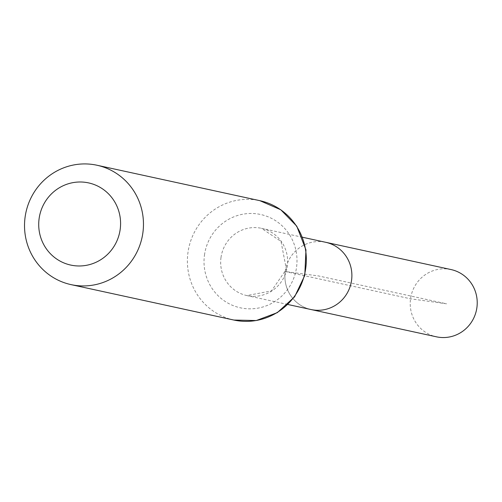 <?xml version="1.0" encoding="UTF-8"?>
<svg xmlns="http://www.w3.org/2000/svg" width="502" height="502" viewBox="0 0 502 502"><rect width="100%" height="100%" fill="white"/><g stroke="black" fill="none" stroke-linecap="round" stroke-linejoin="round"><path stroke-width="0.38" stroke-dasharray="2.51 1.88" d="M285.211 271.526A34.412 33.458 -77.7 0 0 311.071 309.546A34.412 33.458 102.3 0 1 285.694 268.808A34.412 33.458 102.3 0 1 325.704 242.297A34.412 33.458 -77.7 0 0 285.211 271.526L318.387 275.918L446.579 303.81L410.548 298.797L285.211 271.526M451.041 269.561A34.412 33.458 -77.7 0 0 411.025 296.073A34.412 33.458 -77.7 0 0 436.407 336.811M220.993 257.557A34.412 33.458 102.3 0 1 261.486 228.322A34.412 33.458 102.3 0 1 286.862 269.066A34.412 33.458 102.3 0 1 246.852 295.571A34.412 33.458 102.3 0 1 220.993 257.557M233.876 320.05A61.087 59.399 102.3 0 1 187.968 252.562A61.087 59.399 102.3 0 1 259.841 200.668M204.477 255.06A47.746 46.429 102.3 0 1 279.143 223.239A47.746 46.429 102.3 0 1 267.917 305.166A47.746 46.429 102.3 0 1 204.477 255.06M302.493 237.245L261.486 228.322L281.013 241.418L286.36 269.26L271.475 290.903L246.852 295.571L287.866 304.494"/><path stroke-width="0.75" d="M287.866 304.494L311.071 309.546A34.412 33.458 -77.7 0 0 351.08 283.034A34.412 33.458 -77.7 0 0 325.704 242.297A34.412 33.458 102.3 0 1 351.563 280.317A34.412 33.458 102.3 0 1 311.071 309.546L436.407 336.811A34.412 33.458 -77.7 0 0 476.9 307.582A34.412 33.458 -77.7 0 0 451.041 269.561L302.493 237.245M39.112 218.615A42.049 40.888 102.3 0 1 104.862 190.597A42.049 40.888 102.3 0 1 94.978 262.741A42.049 40.888 102.3 0 1 39.112 218.615M25.1 217.128A61.087 59.399 102.3 0 1 96.98 165.24A61.087 59.399 102.3 0 1 142.035 237.553A61.087 59.399 102.3 0 1 71.008 284.615A61.087 59.399 102.3 0 1 25.1 217.128M259.841 200.668A61.087 59.399 102.3 0 1 304.896 272.988A61.087 59.399 102.3 0 1 233.876 320.05L256.271 320.546L277.33 312.639L294.636 296.764L304.777 275.447L305.963 249.902L296.764 226.17L280.775 209.761L259.841 200.668L96.98 165.24M71.008 284.615L233.876 320.05"/></g></svg>
